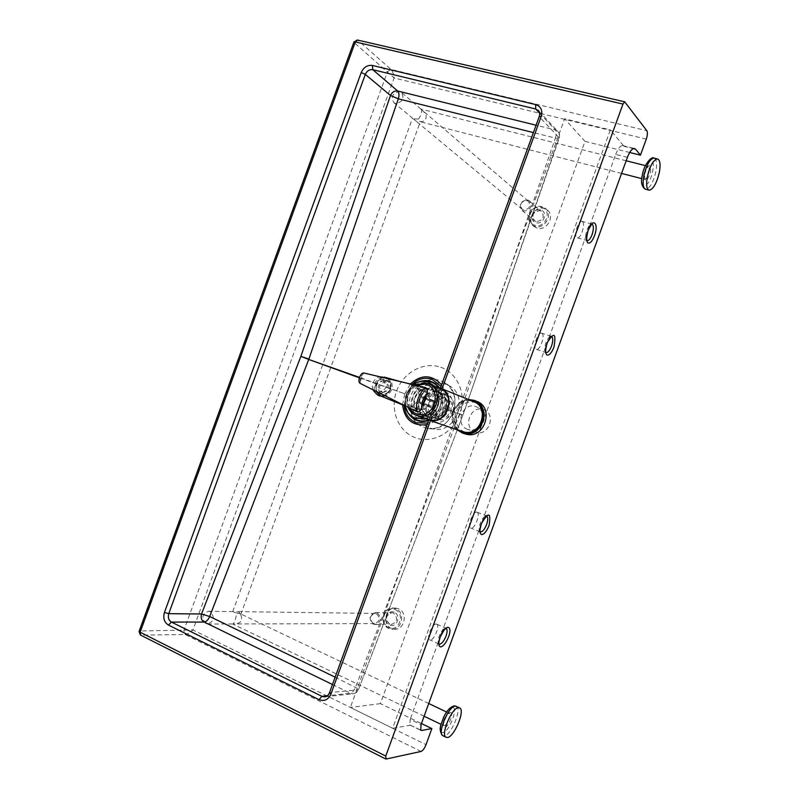 <?xml version="1.0" encoding="UTF-8"?>
<svg xmlns="http://www.w3.org/2000/svg" width="799" height="799" viewBox="0 0 799 799"><rect width="100%" height="100%" fill="white"/><g stroke="black" fill="none" stroke-linecap="round" stroke-linejoin="round"><path stroke-width="0.6" stroke-dasharray="4 3" d="M527.62 199.94L529.188 200.699C532.543 206.731 530.666 210.217 523.535 211.156L522.047 210.447C518.601 204.434 520.459 200.939 527.62 199.94M526.96 200.559L528.279 201.188C531.105 206.252 529.527 209.188 523.535 209.987L522.276 209.388C519.38 204.334 520.948 201.388 526.96 200.559M542.231 206.771C532.254 203.465 523.715 219.685 532.514 225.198L535.08 226.417C544.898 229.782 553.627 213.822 545.048 208.139L542.231 206.771M537.108 228.075L534.551 226.856C525.782 221.363 534.291 205.213 544.229 208.509L547.035 209.877C555.575 215.54 546.896 231.43 537.108 228.075M541.602 207.37C552.588 209.927 545.727 228.794 535.09 225.288C524.184 222.661 530.985 203.975 541.602 207.37M421.433 109.982L423.061 110.931L426.157 115.256C426.456 119.71 424.429 121.828 420.074 121.608L416.489 121.398L412.524 118.172L414.062 118.911L418.566 119.051L420.074 121.608M418.566 119.051L419.904 116.834C421.832 112.559 422.202 110.002 421.023 109.173L420.114 108.854M395.445 103.431L393.947 102.741C390.561 96.599 392.499 92.874 399.77 91.565L401.338 92.294C404.654 98.457 402.696 102.172 395.445 103.431M377.308 612.903C382.162 618.176 381.373 622.061 374.941 624.558L373.213 624.129C368.369 618.796 369.188 614.91 375.67 612.483L377.308 612.903M376.549 613.792C380.634 618.226 379.974 621.492 374.561 623.59L373.113 623.23C369.038 618.756 369.727 615.49 375.17 613.442L376.549 613.792M395.924 608.768L393.118 608.049C382.841 606.711 379.016 624.588 388.763 628.443L391.87 629.203C402.077 630.271 405.602 612.463 395.924 608.768M391.41 628.423C381.692 624.578 385.498 606.771 395.735 608.109L398.541 608.818C408.179 612.503 404.674 630.231 394.496 629.173L391.41 628.423M395.205 609.627C405.622 613.762 398.751 632.668 388.674 627.575C378.336 623.37 385.158 604.653 395.205 609.627M240.749 614.92C243.046 620.603 240.809 623.62 234.067 623.959L232.659 623.969C233.688 625.058 237.373 615.29 235.935 612.983L232.759 611.595L239.161 612.054L240.749 614.92L240.549 613.902L235.935 612.983M205.912 623.58C201.188 617.937 202.087 613.832 208.619 611.255L210.247 611.694C214.991 617.277 214.122 621.392 207.62 624.029L205.912 623.58M475.415 432.059C462.102 427.775 470.591 404.444 483.565 409.677L483.695 409.727C496.858 413.992 488.539 437.163 475.645 432.139L475.415 432.059M436.134 623.989C432.389 623.56 426.336 637.952 429.522 639.729L430.311 639.969C434.127 640.239 440.059 625.937 436.863 624.209L436.134 623.989M541.892 333.313L541.542 333.163C537.847 331.805 532.454 347.745 536.079 349.273L536.369 349.393C540.044 350.801 545.467 335.001 541.892 333.313M476.823 512.139C473.098 510.921 466.986 526.541 470.631 527.989L471.011 528.119C474.806 529.178 480.798 513.657 477.143 512.249L476.823 512.139M582.521 221.623L581.792 221.283C578.236 220.484 573.592 235.435 576.718 237.573L577.397 237.882C580.933 238.731 585.607 223.92 582.521 221.623M450.077 401.238C454.471 402.526 448.479 418.976 444.304 417.078L444.264 417.058C439.859 415.79 445.912 399.23 450.047 401.228L450.077 401.238M443.595 391.051C426.306 384.099 414.821 415.64 432.549 421.383L432.918 421.512C450.067 428.144 461.323 396.883 443.854 391.15L443.595 391.051M441.018 386.366C445.103 392.938 445.702 400.089 442.796 407.8C440.059 415.57 435.016 420.673 427.645 423.1M430.112 428.084L432.998 428.913C455.919 434.796 470.082 395.455 448.639 385.488L446.032 384.349C421.113 374.421 404.614 419.745 430.112 428.084M420.494 729.956L409.897 724.983L410.177 719.37L421.043 724.653M627.415 157.363L615.709 154.427L410.177 719.37M629.672 152.489L584.998 141.373L380.394 703.619L421.453 723.544M335.161 677.162L358.691 689.088L462.961 414.941L443.914 408.439L462.861 415.21L559.02 137.558L559.09 138.487L555.415 138.097L459.555 413.872L355.615 687.05C354.087 690.656 352.369 692.723 350.451 693.262L352.759 693.792C355.235 693.642 356.993 692.284 358.052 689.727L329.508 692.683M441.587 384.808C446.271 391.79 447.1 399.53 444.074 408.019L442.796 407.8L443.914 408.439C440.778 416.898 435.165 422.301 427.075 424.659M359.39 377.817L404.813 393.807L359.53 377.408M402.566 404.873L404.664 394.217L406.252 394.566L404.813 393.807L410.346 383.969M404.164 405.522L406.252 394.566L412.114 384.389M353.847 42.217L139.695 630.99L192.958 629.952C190.102 632.678 187.495 634.196 185.118 634.506L183.84 630.531L387.505 71.66L391.041 69.443C392.649 71.221 393.677 74.057 394.107 77.972L354.187 42.607L357.862 40.24L391.041 69.443L646.83 130.706M615.709 154.427C617.887 148.814 620.144 145.847 622.491 145.538L623.959 146.287L610.346 129.897L392.629 728.259L350.381 707.465L564.633 118.811L610.346 129.897M584.998 141.373L564.633 118.811M380.394 703.619L350.381 707.465M410.716 725.192L392.629 728.259M437.852 405.203C439.5 397.722 437.223 392.459 431.041 389.413C423.56 387.625 418.187 390.661 414.901 398.521C413.233 406.172 415.61 411.475 422.032 414.441C429.373 416.009 434.646 412.933 437.852 405.203M445.423 408.029C447.041 400.639 444.793 395.445 438.671 392.439C431.27 390.661 425.947 393.657 422.711 401.418C421.063 408.958 423.42 414.202 429.782 417.128C437.043 418.696 442.266 415.66 445.423 408.029M440.359 388.174L428.753 420.054C435.046 417.607 439.35 412.963 441.647 406.132C443.565 399.17 442.576 392.988 438.671 387.585M422.501 381.273C414.781 383.001 409.507 387.895 406.681 395.954C404.703 403.125 405.812 409.458 409.987 414.941M418.686 381.862C412.614 384.509 408.469 389.163 406.252 395.825C404.594 401.557 405.003 406.951 407.49 412.014M428.534 420.654C435.155 418.207 439.68 413.413 442.097 406.262C443.994 399.44 443.125 393.298 439.48 387.835M414.321 398.351C412.574 406.361 415.061 411.924 421.792 415.031C429.482 416.669 435.006 413.443 438.361 405.353C440.089 397.512 437.712 391.999 431.23 388.813C423.4 386.936 417.757 390.112 414.321 398.351M422.172 401.258C420.454 409.168 422.921 414.661 429.582 417.727C437.203 419.355 442.656 416.179 445.972 408.189C447.67 400.449 445.313 395.006 438.901 391.85C431.14 389.992 425.567 393.128 422.172 401.258M425.178 418.436C431.2 416.489 435.465 412.354 437.962 406.022C440.409 398.371 439.22 391.75 434.416 386.177M412.983 384.599L405.682 394.326L404.863 405.812M429.023 382.441L428.484 382.242C408.119 374.082 394.516 411.425 415.39 418.207L415.7 418.316M437.033 387.225L436.983 387.225C420.973 383.999 411.135 410.526 425.388 418.506C438.451 415.34 444.144 395.445 434.636 386.257M440.539 398.991L442.197 397.493L442.646 398.641L440.988 400.099L440.539 398.991L435.235 401.857L433.647 400.559L431.54 400.549L429.263 395.036L428.214 395.605L425.797 392.359L426.846 391.79L429.263 395.036M433.388 394.696L432.928 393.567L424.868 397.952L423.25 396.624L421.113 396.624L417.677 388.224L416.609 388.803L420.054 397.203L430.491 401.118L429.023 405.223L418.556 401.378L410.556 405.722L419.835 409.018L423.76 408.069L424.209 409.168L429.472 406.321L431.1 407.64L433.168 407.64L422.761 403.825L426.237 412.294L435.325 415.51L435.455 413.193L436.514 412.624L434.227 407.071L435.695 402.966L425.328 399.071L433.388 394.696L442.376 398.182M435.695 402.966L440.988 400.099M432.928 393.567L441.917 397.073M436.514 412.624L436.883 414.771L435.325 415.51M433.168 407.64L435.455 413.193M426.237 412.294L427.305 411.715L436.384 414.941M424.209 409.168L420.284 410.117L419.835 409.018M429.023 405.223L423.76 408.069M410.556 405.722L411.016 406.841L420.284 410.117M417.677 388.224L426.846 391.79M421.113 396.624L431.54 400.549M416.609 388.803L425.797 392.359M411.016 406.841L419.016 402.496L429.472 406.321M420.054 397.203L418.556 401.378M427.305 411.715L423.83 403.245L434.227 407.071M428.214 395.605L430.491 401.118M419.016 402.496L420.664 403.835L422.761 403.825M424.868 397.952L435.235 401.857M423.83 403.245L425.328 399.071M462.481 431.6C445.942 426.656 453.802 397.463 470.741 400.838L473.467 401.557M464.758 433.837C446.811 428.524 455.27 396.893 473.627 400.549L476.623 401.338M468.244 399.44C454.291 399.53 446.471 420.514 456.968 429.712M458.456 430.222C446.012 421.802 454.781 398.262 469.702 400.029M428.294 419.505C411.345 414.441 419.545 384.159 436.913 387.585L439.71 388.304M376.149 391.37L376.169 384.139C377.587 380.564 379.944 378.376 383.25 377.577M387.086 377.847C391.56 380.084 393.048 384.029 391.56 389.682C389.233 394.876 385.677 397.003 380.893 396.064M374.651 383.82C377.078 378.536 380.813 376.509 385.847 377.727L385.847 377.727C390.391 379.984 391.949 383.88 390.521 389.403C388.134 394.606 384.439 396.654 379.455 395.535L379.445 395.535C374.801 393.328 373.203 389.413 374.651 383.82M429.103 402.287C427.175 409.258 428.733 414.351 433.787 417.577L434.516 417.897C440.908 419.535 445.752 416.728 449.038 409.478C451.075 401.677 449.048 396.394 442.946 393.627L442.177 393.438C436.304 392.798 431.949 395.755 429.103 402.287M453.013 410.846C449.717 418.127 444.863 420.953 438.451 419.315C432.848 416.319 431.041 411.086 433.038 403.635C436.134 396.684 440.758 393.787 446.921 394.936C453.033 397.702 455.06 403.016 453.013 410.846M382.581 379.435L383.61 379.705C390.351 381.772 386.896 394.107 379.974 392.689L379.036 392.449C372.234 390.451 375.62 378.057 382.581 379.435M385.557 380.574L386.596 380.843C393.308 382.901 389.872 395.175 382.971 393.757L382.042 393.527C375.26 391.54 378.626 379.195 385.557 380.574M383.23 392.439C389.642 390.381 390.601 386.936 386.117 382.102L385.298 381.892C378.876 383.989 377.937 387.445 382.471 392.249L383.23 392.439M382.322 380.763L383.14 380.973C387.635 385.827 386.666 389.293 380.234 391.36L379.475 391.17C374.921 386.346 375.87 382.871 382.322 380.763M363.994 373.033L360.189 377.518L360.219 383.41M360.519 380.694L362.486 375.31M646.291 139.126L394.107 77.972L192.958 629.952L426.017 744.678M536.049 221.533L534.591 220.834C531.205 214.961 533.013 211.555 540.024 210.606L541.562 211.345C544.858 217.238 543.02 220.634 536.049 221.533M540.653 209.997C533.143 207.58 528.319 220.814 536.039 222.661C543.56 225.138 548.414 211.805 540.653 209.997M648.998 171.785C649.537 168.409 649.217 166.572 648.049 166.272C646.301 166.811 644.903 169.368 643.844 173.922C643.315 177.278 643.624 179.106 644.783 179.395C646.531 178.876 647.939 176.339 648.998 171.785M644.513 174.422C648.418 163.635 650.456 162.786 650.636 171.875C646.771 182.601 644.723 183.45 644.513 174.422M654.541 158.232C656.678 159.82 657.148 164.145 655.949 171.206C653.402 182.042 650.066 188.085 645.922 189.323L645.332 189.193M642.396 175.291C639.11 192.12 649.887 187.326 652.693 171.016C656.099 154.357 645.302 158.512 642.396 175.291M389.542 624.079C384.778 618.875 385.577 615.09 391.929 612.723L393.527 613.123C398.302 618.266 397.532 622.051 391.23 624.488L389.542 624.079M394.247 612.254C387.135 608.728 382.312 621.982 389.632 624.948C396.753 628.543 401.607 615.19 394.247 612.254M444.204 725.722C447.011 725.502 451.585 714.706 449.447 713.377L448.758 713.207C445.992 713.327 441.338 724.194 443.475 725.552L444.204 725.722M450.266 712.528C454.401 711.549 448.768 727.03 444.843 727.43C440.629 728.558 446.361 712.798 450.266 712.528M456.109 706.156L456.738 706.486C461.802 709.612 450.996 735.25 444.294 735.939L443.395 735.949M452.114 707.465C445.552 707.844 435.864 734.481 443.006 732.503C449.597 731.754 459.006 705.887 452.114 707.465M467.585 429.323C454.122 424.988 462.731 401.328 475.844 406.621L475.984 406.671C489.298 410.986 480.858 434.486 467.815 429.403L467.585 429.323M475.725 402.846C458.836 396.064 447.76 426.506 465.078 432.109C482.027 439.19 493.273 408.269 475.725 402.846M439.7 644.204L438.921 643.974C437.762 642.796 437.852 640.229 439.18 636.274C441.168 631.38 443.285 628.673 445.532 628.164L446.132 628.314M546.077 352.589L545.837 352.479C544.299 351.021 544.339 347.805 545.947 342.811C547.695 338.436 549.482 336.269 551.32 336.319L551.66 336.459M480.539 531.954L480.169 531.824C478.761 530.636 478.791 527.819 480.259 523.355C482.236 518.501 484.274 516.024 486.371 515.924L486.621 516.004M577.397 237.882L586.616 240.379C585.228 238.521 585.347 235.076 586.965 230.052C588.493 226.157 590.081 224.149 591.719 224.04L581.792 221.283M446.531 408.948C448.069 404.114 447.909 401.058 446.052 399.8L446.032 399.79C443.825 399.5 441.737 401.717 439.79 406.441C438.252 411.295 438.411 414.341 440.249 415.6L440.299 415.61C442.516 415.86 444.594 413.642 446.531 408.948M437.243 405.512C441.697 392.738 450.396 396.244 445.622 408.629C443.235 414.431 440.658 417.188 437.892 416.878C435.545 415.39 435.325 411.595 437.243 405.512M420.743 417.338C402.736 411.505 414.441 379.345 432.009 386.396L432.269 386.496C450.017 392.319 438.531 424.219 421.113 417.468L420.743 417.338M431.43 384.459C412.154 376.728 399.3 412.024 419.056 418.436C438.401 426.566 451.485 390.611 431.43 384.459M424.119 427.375L427.185 428.244C451.445 434.486 466.486 392.718 443.765 382.182L441.008 380.973C414.641 370.486 397.153 418.526 424.119 427.375M440.678 367.22C457.767 372.943 466.996 394.966 459.914 414.032C453.093 433.198 431.84 444.184 415.041 437.632C398.142 431.37 389.682 409.617 396.574 391.081C403.205 372.464 423.69 361.208 440.678 367.22M537.847 110.072C539.725 111.82 540.224 114.077 539.355 116.844L539.205 116.644M430.461 420.634L442.037 388.853M538.955 111.261L557.542 131.046C559.37 132.734 559.859 134.911 559.02 137.558L539.355 116.844L329.747 692.633C328.649 695.3 326.821 696.708 324.274 696.868M332.484 684.513L350.451 693.262L327.54 695.709M539.665 113.228L555.465 130.007L536.079 125.213M325.632 696.718L352.759 693.792C355.655 693.502 357.632 691.944 358.691 689.088L462.961 414.941L559.09 138.487C560.109 135.6 559.6 133.123 557.542 131.046L555.465 130.007C556.583 131.655 556.563 134.352 555.415 138.097L533.392 132.594M421.023 751.46L185.118 634.506L140.704 635.135M625.138 102.042L357.582 40.06M386.097 759.03L141.004 635.175L139.196 631.06M623.959 146.287L633.307 148.594M425.338 382.921C408.798 379.615 399.45 407.72 414.771 414.711M409.488 408.019C405.612 398.631 407.959 391.101 416.539 385.438M389.932 389.203C393.438 379.505 379.745 374.751 376.399 384.449C372.873 394.097 386.546 398.921 389.932 389.203M534.551 226.856L532.514 225.198M529.188 200.699L540.104 210.636C533.113 211.645 531.275 215.051 534.591 220.834L522.047 210.447M645.422 165.613L648.049 166.272C647.14 166.721 645.991 169.378 644.593 174.262L644.783 179.395L641.817 178.636M626.176 160.769L420.634 109.004M522.276 209.388L415.999 121.068M412.853 118.452L393.947 102.741M395.735 608.109L393.118 608.049M374.941 624.558L389.622 624.099C384.918 618.865 385.677 615.07 391.929 612.723L375.67 612.483M446.631 712.039L449.258 713.317C447.23 713.048 442.326 724.763 443.475 725.552L441.038 724.373M459.984 708.024L459.185 707.644M428.733 703.51L240.549 613.902M375.17 613.442L237.233 611.625M233.168 611.575L208.619 611.255M232.759 611.595L412.524 118.172M240.819 614.401L420.294 121.758M374.561 623.59L234.067 623.959M232.589 623.969L207.62 624.029M424.109 716.224L232.659 623.969M394.496 629.173L391.87 629.203M528.279 201.188L423.061 110.931M421.023 109.173L401.338 92.294M621.572 173.443L420.334 121.778M649.377 190.222L648.668 190.032M547.035 209.877L545.048 208.139M438.921 643.974L429.522 639.729M551.32 336.319L541.542 333.163M480.169 531.824L470.631 527.989M444.264 417.058L440.249 415.6C441.447 414.162 440.169 418.916 445.512 408.589C446.891 402.596 447.06 399.66 446.032 399.79L450.047 401.228M448.639 385.488L443.765 382.182C449.747 385.737 453.442 391.26 454.831 398.761C455.12 407.21 453.512 413.642 450.017 418.057C444.624 427.046 431.879 430.112 427.185 428.244L432.998 428.913M409.897 724.983L420.733 730.266M443.854 391.15L432.269 386.496C442.936 392.509 441.607 398.781 440.189 406.771C436.194 413.832 433.298 419.545 421.113 417.468L432.918 421.512M622.491 145.538L634.156 148.414M477.143 512.249L486.601 516.004M536.369 349.393L546.077 352.579M436.863 624.209L446.092 628.314M483.695 409.727L475.984 406.671C489.058 411.016 480.868 434.237 467.815 429.403L475.645 432.139M431.041 389.413L438.671 392.439M429.582 417.727L421.792 415.031M438.901 391.85L431.23 388.813M429.782 417.128L422.032 414.441M442.197 397.493L442.646 398.641M436.883 414.771L435.795 415.38M420.664 403.835L431.1 407.64M423.25 396.624L433.647 400.559M440.419 388.194L439.849 387.964M474.866 400.619L474.256 400.369M428.733 383.88L428.174 383.66M415.2 385.118C407.52 390.851 405.133 398.242 408.039 407.29M372.843 389.712C372.064 386.207 372.054 383.969 372.803 382.991C374.771 379.126 377.128 377.058 379.885 376.778M379.455 395.415C383.51 397.313 390.471 391.061 390.062 389.173C391.021 382.951 389.473 379.046 385.418 377.468M384.499 377.088L385.847 377.727C387.066 378.896 392.329 379.016 390.571 389.423C385.757 395.675 382.052 397.712 379.455 395.535M405.982 406.262L433.787 417.577M434.516 417.897L438.451 419.315M442.946 393.627L446.921 394.936M400.669 381.682L442.177 393.438M379.445 395.535L377.597 394.886M386.596 380.843L383.61 379.705M386.117 382.102L383.14 380.973M379.475 391.17L382.471 392.249M382.042 393.527L379.036 392.449"/><path stroke-width="1.2" d="M659.405 172.075C660.733 163.985 660.004 159.59 657.227 158.901C653.103 160.229 649.777 166.332 647.24 177.198C645.982 185.188 646.691 189.523 649.377 190.222C653.502 188.973 656.848 182.931 659.405 172.075M447.54 737.507C454.212 736.808 465.018 711.13 459.984 708.024L458.396 707.634C451.944 707.824 440.748 733.852 445.762 737.107L447.54 737.507M427.645 423.1L416.119 422.761C408.898 419.685 404.913 413.942 404.164 405.522M412.114 384.389C418.057 378.746 424.668 377.028 431.959 379.245L441.018 386.366M622.98 104.07L385.757 756.074L140.145 632.219L355.325 41.938L622.98 104.07L624.688 101.813L646.83 130.706C647.729 132.444 647.55 135.251 646.291 139.126L640.448 155.166L629.672 152.489M633.307 148.594L635.595 149.163L634.156 148.414C631.849 148.734 629.602 151.72 627.415 157.363L421.043 724.653L420.733 730.266L421.542 730.466L420.494 729.956M421.453 723.544L431.869 728.588L426.017 744.678C424.489 748.463 422.831 750.72 421.023 751.46L386.097 759.03L385.757 756.074M335.161 677.162L209.688 616.518L308.744 359.46L300.893 356.364L308.893 359.061L398.331 98.816L533.392 132.594M372.424 65.458L372.773 69.693L535.69 109.004L535.71 104.599L372.424 65.458C367.42 64.849 363.685 67.216 361.228 72.549L164.434 612.463C162.886 618.136 164.224 622.351 168.459 625.088L171.445 622.081L204.194 622.071C206.362 621.752 208.199 619.894 209.688 616.518L201.548 613.992C200.559 617.627 201.448 620.314 204.194 622.071L332.484 684.513M536.079 125.213L397.702 91.016C394.476 90.597 392.069 92.095 390.491 95.5L398.331 98.816C399.36 95.271 399.15 92.674 397.702 91.016L372.773 69.693C369.438 69.283 366.951 70.851 365.313 74.407L390.491 95.5L300.893 356.364L201.548 613.992L168.759 613.672L365.313 74.407L361.228 72.549M431.869 728.588L421.542 730.466M635.595 149.163L640.448 155.166M438.671 387.585C434.436 382.441 429.043 380.334 422.501 381.273M407.49 412.014C412.344 420.154 419.365 423.041 428.534 420.654M439.48 387.835C433.997 380.973 427.066 378.986 418.686 381.862M409.987 414.941C415.061 420.614 421.313 422.321 428.753 420.054L329.358 693.083L330.896 694.161L430.461 420.634M434.416 386.177L428.274 382.152C422.981 380.444 417.887 381.253 412.983 384.599M404.863 405.812C406.351 411.845 409.787 415.949 415.17 418.137L425.178 418.436M415.88 418.376L425.388 418.516L430.561 420.464C448.149 424.209 456.918 393.438 439.849 387.964L437.033 387.225M434.636 386.257L429.023 382.441M440.419 388.194L473.467 401.557C489.747 406.791 481.517 435.765 464.748 432.169L462.481 431.6M456.968 429.712L462.511 433.068L464.758 433.627C482.956 437.542 491.924 406.082 474.256 400.369L468.244 399.44M474.866 400.619L476.623 401.338C494.231 407.021 485.303 438.351 467.155 434.446L464.758 433.837M469.702 400.029L470.871 400.159C490.496 402.267 483.944 436.833 464.618 432.848L458.456 430.222M428.733 383.88L439.71 388.304C456.419 393.657 447.839 423.76 430.631 420.094L428.294 419.505M383.25 377.577L387.086 377.847M380.893 396.064L376.149 391.37M425.218 387.485L363.735 372.963C362.147 372.963 360.758 374.401 359.57 377.278C358.631 380.224 358.761 382.222 359.95 383.28L416.479 411.505C418.856 412.054 420.554 410.966 421.562 408.259L427.036 393.228C427.904 390.052 427.295 388.144 425.218 387.485C418.716 394.157 415.81 402.157 416.479 411.505M648.668 190.032L645.922 189.323C643.205 188.614 642.486 184.279 643.734 176.309C646.261 165.443 649.587 159.351 653.732 158.032L654.541 158.232M443.395 735.949L442.516 735.519C437.462 732.254 448.658 706.266 455.14 706.096L459.185 707.644M448.559 636.863C453.403 624.189 444.624 624.179 440.099 637.083C438.152 643.155 438.361 646.431 440.738 646.92C443.525 646.201 446.132 642.855 448.559 636.863M446.132 628.314L446.251 628.384C447.43 629.562 447.35 632.139 446.022 636.104C444.064 640.938 441.957 643.644 439.7 644.204M553.977 347.086C556.354 332.973 554.057 331.615 547.085 343.001C545.088 349.203 545.048 353.198 546.945 354.996C549.253 355.575 551.6 352.938 553.977 347.086M551.66 336.459C553.158 337.967 553.108 341.183 551.52 346.107C549.762 350.501 547.964 352.659 546.116 352.599L546.077 352.589M489.118 525.362C491.185 512.109 488.559 511.63 481.268 523.924C479.3 530.047 479.41 533.602 481.607 534.591C484.214 534.381 486.721 531.295 489.118 525.362M486.621 516.004L486.681 516.034C488.109 517.213 488.089 520.049 486.611 524.524C484.673 529.318 482.646 531.794 480.539 531.954M588.254 230.072L591.719 224.04L592.439 224.369C593.787 226.287 593.667 229.722 592.059 234.676C590.521 238.581 588.933 240.589 587.285 240.689L587.285 240.689C586.256 240.209 586.566 236.724 588.194 230.242M594.486 235.735C599.26 223.261 592.758 217.018 588.194 230.012C586.186 236.254 586.037 240.529 587.744 242.826C589.882 243.905 592.129 241.548 594.486 235.735M539.205 116.644L541.223 116.374C542.791 110.412 540.953 106.487 535.71 104.599M539.665 113.228L535.69 109.004L538.955 111.261M164.434 612.463L168.759 613.672C167.73 617.457 168.619 620.254 171.445 622.081L321.887 696.309L319.071 699.684C324.314 701.602 328.249 699.754 330.896 694.161M329.508 692.683L329.358 693.083C328.019 695.769 326.322 697.028 324.274 696.868L321.887 696.309L327.54 695.709M442.037 388.853L541.223 116.374M168.459 625.088L319.071 699.684M359.39 377.817L308.744 359.46L359.53 377.408M402.566 404.873C404.594 419.765 412.763 426.356 427.075 424.659M441.587 384.808C431.869 374.441 421.463 374.162 410.346 383.969M140.704 635.135L140.145 632.219L139.066 631.43L140.334 634.955L385.597 758.91M139.196 631.06L353.987 41.848L355.325 41.938L357.582 40.06M353.847 42.217L357.233 39.98L624.688 101.813M414.771 414.711L418.906 416.069C436.384 419.785 445.143 389.073 428.174 383.66L425.338 382.921M416.539 385.438L424.429 384.139C442.316 385.997 436.154 417.947 418.566 414.381C414.641 413.672 411.615 411.555 409.488 408.019M421.562 408.259C421.592 402.586 423.42 397.572 427.036 393.228M657.227 158.901L653.732 158.032C651.784 155.955 643.704 164.544 642.236 175.62C640.638 182.152 641.677 186.676 645.332 189.193M645.422 165.613L626.176 160.769M445.762 737.107L442.516 735.519C437.822 728.918 441.308 724.483 443.505 717.552C446.691 710.81 450.237 706.925 454.162 705.887L456.109 706.156M446.631 712.039L428.733 703.51M441.038 724.373L424.109 716.224M641.817 178.636L621.572 173.443M440.239 636.903L444.294 629.772L446.092 628.314M547.155 343.051C549.662 337.947 551.05 335.7 551.32 336.319M481.368 523.864C485.103 517.003 486.871 514.396 486.681 516.034L486.601 516.004M440.359 388.174L539.355 116.235C540.054 113.288 539.545 111.241 537.847 110.072M324.274 696.868L325.632 696.718M480.169 531.824C480.599 529.997 478.651 534.741 481.338 523.934M546.077 352.579L546.116 352.599C545.268 352.049 545.597 348.893 547.125 343.131M438.921 643.974C439.34 642.396 437.782 645.962 440.179 637.073M428.174 383.66L425.218 382.901L415.2 385.118M408.039 407.29C409.797 411.325 412.683 414.072 416.708 415.54L428.474 419.565M464.918 433.887L462.511 433.068M462.651 431.65L428.354 419.914M379.885 376.778L386.816 377.747M385.418 377.468L384.499 377.088M379.875 395.645L405.982 406.262M386.157 377.577L400.669 381.682M372.843 389.712C376.319 394.336 378.876 396.404 380.494 395.914M377.597 394.886L379.455 395.415M371.525 374.801L363.735 372.963M359.95 383.28L367.79 387.195"/></g></svg>
